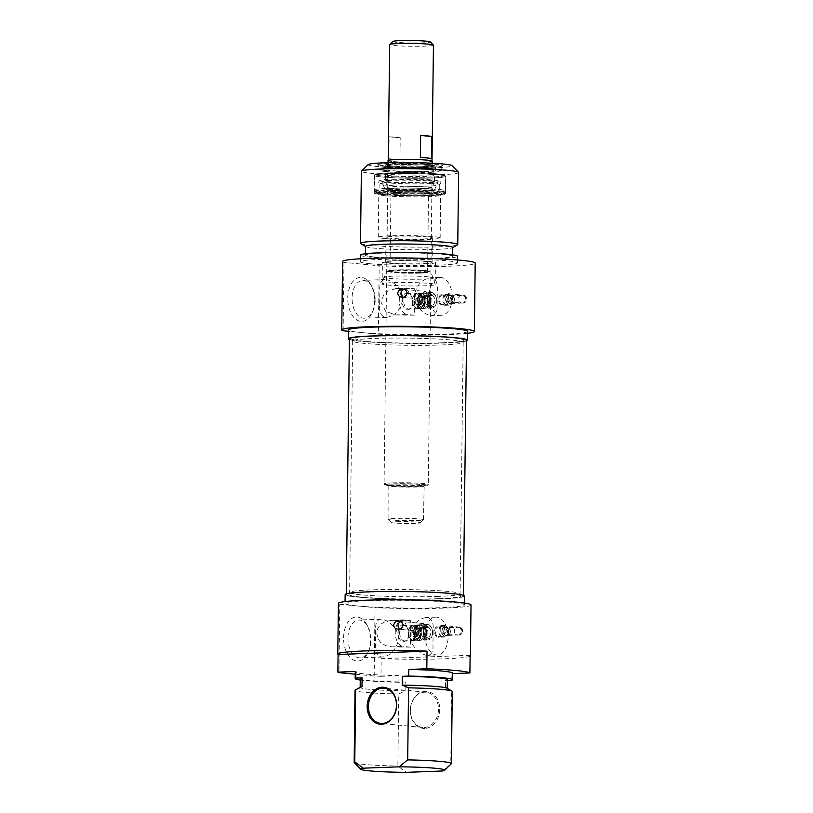 <?xml version="1.0" encoding="UTF-8"?>
<svg xmlns="http://www.w3.org/2000/svg" width="813" height="813" viewBox="0 0 813 813"><rect width="100%" height="100%" fill="white"/><g stroke="black" fill="none" stroke-linecap="round" stroke-linejoin="round"><path stroke-width="0.61" stroke-dasharray="4.07 3.05" d="M441.601 344.966A55.264 3.587 -179.3 0 0 463.176 342.446A55.264 3.587 -179.3 0 0 463.186 342.385A55.264 3.587 -179.3 0 0 407.974 338.117A55.264 3.587 -179.3 0 0 352.669 341.033A55.264 3.587 -179.3 0 0 352.679 341.094A55.264 3.587 -179.3 0 0 383.919 344.651A55.264 3.587 -179.3 0 0 441.601 344.966M441.987 342.801A55.853 3.628 0.7 0 1 383.695 342.476A55.853 3.628 0.7 0 1 352.11 338.889A55.853 3.628 0.7 0 1 408.004 335.871A55.853 3.628 0.7 0 1 463.796 340.251A55.853 3.628 0.7 0 1 441.987 342.801M438.532 596.396A55.264 3.587 0.7 0 1 380.423 596.071A55.264 3.587 0.7 0 1 349.6 592.464A55.264 3.587 0.7 0 1 349.61 592.403A55.264 3.587 0.7 0 1 404.904 589.547A55.264 3.587 0.7 0 1 460.107 593.754A55.264 3.587 0.7 0 1 460.107 593.815A55.264 3.587 0.7 0 1 438.532 596.396M349.387 338.787A58.577 3.811 -179.3 0 0 382.049 342.608A58.577 3.811 -179.3 0 0 443.654 342.964A58.577 3.811 -179.3 0 0 466.53 340.22M438.868 598.642A55.853 3.628 -179.3 0 0 460.666 595.97A55.853 3.628 -179.3 0 0 404.874 591.722A55.853 3.628 -179.3 0 0 348.99 594.598A55.853 3.628 -179.3 0 0 379.691 598.287A55.853 3.628 -179.3 0 0 438.868 598.642M440.524 598.805A58.577 3.811 0.7 0 1 378.929 598.449A58.577 3.811 0.7 0 1 346.257 594.628A58.577 3.811 0.7 0 1 404.874 591.539A58.577 3.811 0.7 0 1 463.4 596.061A58.577 3.811 0.7 0 1 440.524 598.805M392.72 482.881A22.103 1.433 -179.3 0 0 384.082 483.918A22.103 1.433 -179.3 0 0 384.132 484.009A22.103 1.433 -179.3 0 0 406.175 485.625A22.103 1.433 -179.3 0 0 428.238 484.548A22.103 1.433 -179.3 0 0 428.288 484.457A22.103 1.433 -179.3 0 0 415.961 483.024A22.103 1.433 -179.3 0 0 392.72 482.881M393.248 483.816A21.219 1.382 0.7 0 1 416.175 483.979A21.219 1.382 0.7 0 1 427.353 485.422A21.219 1.382 0.7 0 1 406.165 486.448A21.219 1.382 0.7 0 1 385.006 484.904A21.219 1.382 0.7 0 1 393.248 483.816M388.035 160.588A22.103 1.433 -179.3 0 0 410.118 162.295A22.103 1.433 -179.3 0 0 432.242 161.126M394.976 518.44A17.683 1.148 -179.3 0 0 388.075 519.263A17.683 1.148 -179.3 0 0 388.116 519.334A17.683 1.148 -179.3 0 0 405.738 520.625A17.683 1.148 -179.3 0 0 423.4 519.771A17.683 1.148 -179.3 0 0 423.441 519.69A17.683 1.148 -179.3 0 0 413.573 518.542A17.683 1.148 -179.3 0 0 394.976 518.44M396.825 521.702A14.593 0.945 0.7 0 1 412.598 521.814A14.593 0.945 0.7 0 1 420.27 522.81A14.593 0.945 0.7 0 1 405.707 523.511A14.593 0.945 0.7 0 1 391.165 522.454A14.593 0.945 0.7 0 1 396.825 521.702M392.852 41.453A18.79 1.22 -179.3 0 0 411.581 42.977A18.79 1.22 -179.3 0 0 430.341 41.91M433.441 45.111A21.88 1.423 0.7 0 1 411.541 46.27A21.88 1.423 0.7 0 1 389.671 44.583M396.805 159.572A21.88 1.423 -179.3 0 0 388.258 160.588A21.88 1.423 -179.3 0 0 410.118 162.275A21.88 1.423 -179.3 0 0 432.018 161.126A21.88 1.423 -179.3 0 0 419.813 159.704A21.88 1.423 -179.3 0 0 396.805 159.572M400.22 137.732A21.88 1.423 0.7 0 1 389.112 136.655L388.838 158.708A21.88 1.423 -179.3 0 0 399.945 159.785L400.22 137.732L389.112 136.655M431.49 158.596L420.382 157.519M388.838 158.708L399.945 159.785M429.66 283.432A26.524 1.728 0.7 0 1 435.148 284.55A26.524 1.728 0.7 0 1 408.604 285.952A26.524 1.728 0.7 0 1 382.11 283.91A26.524 1.728 0.7 0 1 400.108 282.497A26.524 1.728 0.7 0 1 429.66 283.432M420.778 272.294A19.675 1.28 0.7 0 1 400.667 272.203A19.675 1.28 0.7 0 1 389.163 270.973A19.675 1.28 0.7 0 1 408.807 269.855A19.675 1.28 0.7 0 1 428.421 271.461A19.675 1.28 0.7 0 1 420.778 272.294M420.23 273.127A18.79 1.22 -179.3 0 0 427.526 272.325A18.79 1.22 -179.3 0 0 427.567 272.243A18.79 1.22 -179.3 0 0 408.797 270.79A18.79 1.22 -179.3 0 0 389.996 271.786A18.79 1.22 -179.3 0 0 390.037 271.867A18.79 1.22 -179.3 0 0 401.022 273.036A18.79 1.22 -179.3 0 0 420.23 273.127M425.057 263.879A26.524 1.728 -179.3 0 0 435.422 262.64A26.524 1.728 -179.3 0 0 429.925 261.512A26.524 1.728 -179.3 0 0 400.372 260.577A26.524 1.728 -179.3 0 0 382.374 261.989A26.524 1.728 -179.3 0 0 397.171 263.717A26.524 1.728 -179.3 0 0 425.057 263.879M390.494 263.006A23.211 1.504 0.7 0 1 385.687 262.03A23.211 1.504 0.7 0 1 408.919 260.8A23.211 1.504 0.7 0 1 432.11 262.599A23.211 1.504 0.7 0 1 416.358 263.829A23.211 1.504 0.7 0 1 390.494 263.006M390.799 238.3A23.211 1.504 0.7 0 1 385.992 237.325A23.211 1.504 0.7 0 1 409.224 236.105A23.211 1.504 0.7 0 1 432.404 237.894A23.211 1.504 0.7 0 1 416.663 239.134A23.211 1.504 0.7 0 1 390.799 238.3M384.671 238.534A30.945 2.012 0.7 0 1 378.258 237.233A30.945 2.012 0.7 0 1 409.224 235.597A30.945 2.012 0.7 0 1 440.148 237.985A30.945 2.012 0.7 0 1 419.142 239.632A30.945 2.012 0.7 0 1 384.671 238.534M385.189 195.75A30.945 2.012 -179.3 0 0 418.705 196.858A30.945 2.012 -179.3 0 0 440.595 195.333A30.945 2.012 -179.3 0 0 440.666 195.201A30.945 2.012 -179.3 0 0 409.752 192.813A30.945 2.012 -179.3 0 0 378.777 194.439A30.945 2.012 -179.3 0 0 378.848 194.571A30.945 2.012 -179.3 0 0 385.189 195.75M384.153 194.47A32.276 2.093 0.7 0 1 377.537 193.24A32.276 2.093 0.7 0 1 409.762 191.401A32.276 2.093 0.7 0 1 441.937 194.033A32.276 2.093 0.7 0 1 419.112 195.618A32.276 2.093 0.7 0 1 384.153 194.47M377.893 175.445A34.705 2.256 -179.3 0 0 437.475 176.685A34.705 2.256 -179.3 0 0 414.528 172.793A34.705 2.256 -179.3 0 0 377.893 175.445M442.668 189.927A35.589 2.317 -179.3 0 0 402.862 188.057A35.589 2.317 -179.3 0 0 374.193 189.978A35.589 2.317 -179.3 0 0 374.193 190.018A35.589 2.317 -179.3 0 0 376.886 190.892A35.589 2.317 -179.3 0 0 416.388 192.762A35.589 2.317 -179.3 0 0 445.351 190.882A35.589 2.317 -179.3 0 0 445.361 190.842A35.589 2.317 -179.3 0 0 442.668 189.927M442.323 191.258A35.233 2.287 -179.3 0 0 402.618 189.409A35.233 2.287 -179.3 0 0 374.539 191.34A35.233 2.287 -179.3 0 0 409.732 194.022A35.233 2.287 -179.3 0 0 444.985 192.203A35.233 2.287 -179.3 0 0 442.323 191.258M382.1 192.142A29.929 1.941 -179.3 0 0 415.575 193.718A29.929 1.941 -179.3 0 0 439.691 192.102A29.929 1.941 -179.3 0 0 409.782 189.785A29.929 1.941 -179.3 0 0 379.834 191.37A29.929 1.941 -179.3 0 0 382.1 192.142M382.212 184.764A29.908 1.941 -179.3 0 0 412.658 186.329A29.908 1.941 -179.3 0 0 439.142 185.11A29.908 1.941 -179.3 0 0 439.752 184.724A29.908 1.941 -179.3 0 0 409.874 182.417A29.908 1.941 -179.3 0 0 379.945 183.992A29.908 1.941 -179.3 0 0 380.555 184.388A29.908 1.941 -179.3 0 0 382.212 184.764M432.668 189.195A24.756 1.606 -179.3 0 0 404.671 187.894A24.756 1.606 -179.3 0 0 385.037 189.266A24.756 1.606 -179.3 0 0 409.772 191.136A24.756 1.606 -179.3 0 0 434.538 189.876A24.756 1.606 -179.3 0 0 432.668 189.195M387.212 181.543A24.532 1.596 -179.3 0 0 414.376 182.834A24.532 1.596 -179.3 0 0 434.416 181.553A24.532 1.596 -179.3 0 0 434.427 181.512A24.532 1.596 -179.3 0 0 409.904 179.612A24.532 1.596 -179.3 0 0 385.352 180.913A24.532 1.596 -179.3 0 0 385.362 180.953A24.532 1.596 -179.3 0 0 387.212 181.543M387.293 175.303A24.532 1.596 -179.3 0 0 414.732 176.594A24.532 1.596 -179.3 0 0 434.498 175.273A24.532 1.596 -179.3 0 0 434.498 175.242A24.532 1.596 -179.3 0 0 409.986 173.382A24.532 1.596 -179.3 0 0 385.433 174.643A24.532 1.596 -179.3 0 0 385.433 174.673A24.532 1.596 -179.3 0 0 387.293 175.303M388.624 166.452A23.211 1.504 -179.3 0 0 414.579 167.671A23.211 1.504 -179.3 0 0 433.278 166.421A23.211 1.504 -179.3 0 0 410.087 164.622A23.211 1.504 -179.3 0 0 386.866 165.852A23.211 1.504 -179.3 0 0 388.624 166.452M388.634 165.588A23.211 1.504 -179.3 0 0 414.589 166.807A23.211 1.504 -179.3 0 0 433.288 165.547A23.211 1.504 -179.3 0 0 410.098 163.759A23.211 1.504 -179.3 0 0 386.876 164.988A23.211 1.504 -179.3 0 0 388.634 165.588M387.405 165.598A24.532 1.596 -179.3 0 0 415.148 166.889A24.532 1.596 -179.3 0 0 434.609 165.527A24.532 1.596 -179.3 0 0 410.108 163.677A24.532 1.596 -179.3 0 0 385.555 164.927A24.532 1.596 -179.3 0 0 387.405 165.598M385.779 170.039A26.24 1.707 -179.3 0 0 415.453 171.411A26.24 1.707 -179.3 0 0 436.256 169.958A26.24 1.707 -179.3 0 0 410.047 167.976A26.24 1.707 -179.3 0 0 383.797 169.317A26.24 1.707 -179.3 0 0 385.779 170.039M385.311 171.492A31.168 2.022 -179.3 0 0 420.036 172.6A31.168 2.022 -179.3 0 0 441.185 170.943A31.168 2.022 -179.3 0 0 410.047 168.535A31.168 2.022 -179.3 0 0 378.858 170.181A31.168 2.022 -179.3 0 0 381.216 170.984A31.168 2.022 -179.3 0 0 385.311 171.492M385.362 167.529A31.168 2.022 -179.3 0 0 419.122 168.637A31.168 2.022 -179.3 0 0 441.164 167.102A31.168 2.022 -179.3 0 0 441.235 166.97A31.168 2.022 -179.3 0 0 410.098 164.561A31.168 2.022 -179.3 0 0 378.909 166.208A31.168 2.022 -179.3 0 0 378.97 166.34A31.168 2.022 -179.3 0 0 385.362 167.529M384.325 166.238A32.49 2.114 0.7 0 1 377.659 165.009A32.49 2.114 0.7 0 1 410.108 163.159A32.49 2.114 0.7 0 1 442.506 165.801A32.49 2.114 0.7 0 1 419.518 167.407A32.49 2.114 0.7 0 1 384.325 166.238M368.177 164.582A42.002 2.734 -179.3 0 0 376.785 166.523A42.002 2.734 -179.3 0 0 424.874 168.006A42.002 2.734 -179.3 0 0 451.987 165.598M421.205 192.844A18.79 1.22 -179.3 0 0 428.542 191.959A18.79 1.22 -179.3 0 0 409.772 190.516A18.79 1.22 -179.3 0 0 390.972 191.502A18.79 1.22 -179.3 0 0 401.449 192.732A18.79 1.22 -179.3 0 0 421.205 192.844M458.623 172.478A48.628 3.161 0.7 0 1 425.636 175.069A48.628 3.161 0.7 0 1 371.45 173.342A48.628 3.161 0.7 0 1 361.379 171.289M360.799 243.707A48.628 3.161 -179.3 0 0 370.576 245.404A48.628 3.161 -179.3 0 0 422.13 247.152A48.628 3.161 -179.3 0 0 457.434 244.896M365.545 246.339A43.546 2.835 -179.3 0 0 365.82 246.664A43.546 2.835 -179.3 0 0 374.569 248.178A43.546 2.835 -179.3 0 0 420.728 249.743A43.546 2.835 -179.3 0 0 452.343 247.721A43.546 2.835 -179.3 0 0 452.628 247.406M374.458 256.999A43.546 2.835 -179.3 0 0 422.973 258.544A43.546 2.835 -179.3 0 0 452.516 256.227A43.546 2.835 -179.3 0 0 409.01 252.863A43.546 2.835 -179.3 0 0 365.433 255.16A43.546 2.835 -179.3 0 0 374.458 256.999M360.352 255.099A48.628 3.161 -179.3 0 0 370.423 257.152A48.628 3.161 -179.3 0 0 424.61 258.88A48.628 3.161 -179.3 0 0 457.607 256.288M370.342 263.768A48.628 3.161 -179.3 0 0 424.528 265.495A48.628 3.161 -179.3 0 0 457.526 262.904A48.628 3.161 -179.3 0 0 408.939 259.154A48.628 3.161 -179.3 0 0 360.271 261.715A48.628 3.161 -179.3 0 0 370.342 263.768M342.588 261.501A66.31 4.309 -179.3 0 0 343.97 262.396L379.193 265.8A66.31 4.309 -179.3 0 0 475.209 263.117M467.719 333.289A66.31 4.309 0.7 0 1 378.36 334.173L379.193 265.8M378.36 334.173L348.371 331.277M343.97 262.396L343.137 330.769M374.58 300.688A22.032 13.415 -92.2 0 1 371.968 313.117A22.032 13.415 -92.2 0 1 352.568 315.759A22.032 13.415 -92.2 0 1 351.358 283.717A22.032 13.415 -92.2 0 1 370.901 284.885A22.032 13.415 -92.2 0 1 374.58 300.688M375.149 300.414A18.933 11.524 87.8 0 0 371.988 286.826A18.933 11.524 87.8 0 0 362.893 280.373A18.933 11.524 87.8 0 0 352.09 299.733A18.933 11.524 87.8 0 0 364.326 318.218A18.933 11.524 87.8 0 0 372.903 311.094A18.933 11.524 87.8 0 0 375.149 300.414M379.793 297.131L379.823 290.109C379.417 283.635 381.145 280.109 385.006 279.54C390.911 279.306 402.852 288.463 402.872 299.367C400.413 310.149 394.935 316.155 386.439 317.375C381.216 316.918 378.949 312.588 379.651 304.387L379.793 297.131M467.739 331.409A59.684 3.882 0.7 0 1 427.242 334.59A59.684 3.882 0.7 0 1 360.748 332.476A59.684 3.882 0.7 0 1 348.391 329.956M349.377 339.529A59.684 3.882 -179.3 0 0 360.637 341.297A59.684 3.882 -179.3 0 0 421.612 343.452A59.684 3.882 -179.3 0 0 466.52 340.962M396.063 314.926A66.31 4.309 -179.3 0 0 414.447 315.2L414.772 288.737A66.31 4.309 0.7 0 1 396.388 288.452L384.925 292.111L380.84 301.897L385.758 311.491L396.063 314.926L407.211 314.499A13.262 8.069 -92.2 0 1 399.285 301.023A13.262 8.069 -92.2 0 1 406.866 288.015A13.262 8.069 -92.2 0 1 407.526 288.036L414.772 288.737M421.815 295.546C421.988 297.761 423.004 299.042 424.843 299.408L425.179 299.418C428.888 296.867 429.03 294.225 425.606 291.491C423.461 291.582 422.191 292.934 421.815 295.546M414.447 315.2L407.211 314.499M412.547 301.765A8.506 5.173 -92.2 0 1 409.945 308.798A8.506 5.173 -92.2 0 1 402.201 301.46A8.506 5.173 -92.2 0 1 409.376 293.564A8.506 5.173 -92.2 0 1 412.547 301.765M413.136 301.684A7.734 4.705 87.8 0 0 410.24 294.215A7.734 4.705 87.8 0 0 408.126 293.493A7.734 4.705 87.8 0 0 403.715 301.41A7.734 4.705 87.8 0 0 408.715 308.96A7.734 4.705 87.8 0 0 410.768 308.076A7.734 4.705 87.8 0 0 413.136 301.684M428.207 301.115A7.734 4.705 87.8 0 0 423.197 292.924A7.734 4.705 87.8 0 0 418.776 300.536A7.734 4.705 87.8 0 0 423.41 308.381A7.734 4.705 87.8 0 0 423.786 308.391A7.734 4.705 87.8 0 0 428.207 301.115A7.734 4.705 87.8 0 0 423.197 292.924A7.734 4.705 87.8 0 0 418.776 300.536A7.734 4.705 87.8 0 0 423.41 308.381A7.734 4.705 87.8 0 0 423.786 308.391A7.734 4.705 87.8 0 0 428.207 301.115M421.327 306.806A6.077 3.699 87.8 0 0 424.63 297.995A6.077 3.699 87.8 0 0 418.207 297.416A6.077 3.699 87.8 0 0 421.327 306.806A6.077 3.699 87.8 0 0 424.63 297.995A6.077 3.699 87.8 0 0 418.207 297.416A6.077 3.699 87.8 0 0 421.327 306.806M421.48 293.239A7.52 4.573 -92.2 0 1 425.971 300.871A7.52 4.573 -92.2 0 1 421.673 308.249A7.52 4.573 -92.2 0 1 416.815 300.912A7.52 4.573 -92.2 0 1 421.104 293.229A7.52 4.573 -92.2 0 1 421.48 293.239M416.144 308.147L418.604 308.046A7.52 4.573 87.8 0 0 419.915 308.31A7.52 4.573 87.8 0 0 420.484 308.229L418.034 308.33L416.998 307.009L417.15 295.048L418.217 293.645L420.667 293.554A7.52 4.573 87.8 0 0 419.732 293.3A7.52 4.573 87.8 0 0 419.356 293.29A7.52 4.573 87.8 0 0 418.786 293.371L416.327 293.463L415.26 294.865L415.118 306.826L416.144 308.147A7.52 4.573 -92.2 0 1 413.858 305.84A7.52 4.573 -92.2 0 1 413.492 296.217A7.52 4.573 -92.2 0 1 416.327 293.463M418.217 293.645A7.52 4.573 -92.2 0 1 421.764 301.338A7.52 4.573 -92.2 0 1 418.034 308.33M420.667 293.554L420.484 308.229M418.786 293.371L418.604 308.046M415.26 294.865A6.189 3.77 87.8 0 0 413.095 297.08A6.189 3.77 87.8 0 0 413.39 305.007A6.189 3.77 87.8 0 0 415.118 306.826M416.998 307.009A6.189 3.77 87.8 0 0 419.904 301.298A6.189 3.77 87.8 0 0 417.15 295.048M452.252 297.497A18.933 11.524 -92.2 0 1 441.429 315.302A18.933 11.524 -92.2 0 1 429.193 296.816A18.933 11.524 -92.2 0 1 439.996 277.457A18.933 11.524 -92.2 0 1 452.252 297.497M444.884 297.771C445.057 295.139 446.154 293.778 448.176 293.676C450.006 294.032 451.022 295.322 451.195 297.538C450.9 299.946 449.741 301.298 447.739 301.603L447.018 301.521L444.884 297.771M437.14 298.066L437.282 290.81C437.973 282.578 435.707 278.249 430.494 277.822C421.988 279.072 416.51 285.078 414.061 295.841C414.051 306.653 426.032 315.932 431.927 315.657C435.778 315.129 437.506 311.603 437.109 305.088L437.14 298.066M462.658 303.036A3.984 3.15 -84.5 0 0 463.064 303.107A3.984 3.15 -84.5 0 0 466.571 299.448A3.984 3.15 -84.5 0 0 463.827 295.19A3.984 3.15 -84.5 0 0 462.749 295.312C457.008 294.357 456.896 303.635 462.658 303.036L463.44 303.005A3.872 2.358 -92.2 0 0 463.593 303.015L450.534 303.503A3.872 2.358 -92.2 0 1 448.034 299.408A3.872 2.358 -92.2 0 1 450.25 295.78A3.872 2.358 -92.2 0 1 450.443 295.78A3.872 2.358 -92.2 0 1 450.565 295.8A3.872 2.358 -92.2 0 1 452.75 299.55A3.872 2.358 -92.2 0 1 450.859 303.462A3.872 2.358 -92.2 0 1 450.534 303.503M450.25 295.78L463.532 295.292A3.872 2.358 -92.2 0 1 465.798 299.245A3.872 2.358 -92.2 0 1 463.593 303.015M463.532 295.292C466.001 297.924 465.971 300.495 463.44 303.005M436.611 300.8A7.734 4.705 -92.2 0 1 432.191 308.066A7.734 4.705 -92.2 0 1 427.191 300.515A7.734 4.705 -92.2 0 1 431.612 292.609A7.734 4.705 -92.2 0 1 436.611 300.8M425.687 293.076A7.52 4.573 -92.2 0 1 430.168 300.708A7.52 4.573 -92.2 0 1 425.88 308.086A7.52 4.573 -92.2 0 1 421.022 300.749A7.52 4.573 -92.2 0 1 425.311 293.066A7.52 4.573 -92.2 0 1 425.687 293.076M427.435 293.015A7.52 4.573 -92.2 0 1 431.927 300.647A7.52 4.573 -92.2 0 1 427.628 308.025A7.52 4.573 -92.2 0 1 422.77 300.688A7.52 4.573 -92.2 0 1 427.059 293.005A7.52 4.573 -92.2 0 1 427.435 293.015M431.957 295.485A4.868 2.957 -92.2 0 1 434.864 300.424A4.868 2.957 -92.2 0 1 432.089 305.2A4.868 2.957 -92.2 0 1 429.752 303.544A4.868 2.957 -92.2 0 1 429.518 297.304A4.868 2.957 -92.2 0 1 431.713 295.485A4.868 2.957 -92.2 0 1 431.957 295.485M433.085 294.052A6.25 3.811 87.8 0 0 429.935 296.399A6.25 3.811 87.8 0 0 430.24 304.418A6.25 3.811 87.8 0 0 436.073 304.194A6.25 3.811 87.8 0 0 435.768 296.176A6.25 3.811 87.8 0 0 433.085 294.052M427.242 299.885A7.642 4.654 -92.2 0 1 431.998 292.71A7.642 4.654 -92.2 0 1 435.28 295.302A7.642 4.654 -92.2 0 1 435.656 305.109A7.642 4.654 -92.2 0 1 430.402 307.477A7.642 4.654 -92.2 0 1 427.242 299.885M446.103 304.672A4.868 2.957 -92.2 0 1 442.963 299.926A4.868 2.957 -92.2 0 1 445.737 294.946A4.868 2.957 -92.2 0 1 445.981 294.956A4.868 2.957 -92.2 0 1 446.134 294.977A4.868 2.957 -92.2 0 1 448.878 299.702A4.868 2.957 -92.2 0 1 446.5 304.611A4.868 2.957 -92.2 0 1 446.103 304.672L443.176 305.088L440.626 304.845L441.469 304.479L443.248 304.651L442.943 305.363L449.63 305.109A5.437 3.313 -92.2 0 1 446.124 299.804A5.437 3.313 -92.2 0 1 449.223 294.245A5.437 3.313 -92.2 0 1 452.739 299.997A5.437 3.313 -92.2 0 1 449.63 305.109M441.469 304.479A4.868 2.957 -92.2 0 1 439.477 299.113A4.868 2.957 -92.2 0 1 442.231 295.078A4.868 2.957 -92.2 0 1 442.475 295.089A4.868 2.957 -92.2 0 1 444.569 296.735A4.868 2.957 -92.2 0 1 444.802 302.975A4.868 2.957 -92.2 0 1 443.248 304.651M440.626 304.845A5.437 3.313 -92.2 0 1 438.705 298.798A5.437 3.313 -92.2 0 1 441.754 294.53A5.437 3.313 -92.2 0 1 444.365 296.379A5.437 3.313 -92.2 0 1 445.27 300.282A5.437 3.313 -92.2 0 1 444.63 303.351A5.437 3.313 -92.2 0 1 443.176 305.088M452.536 299.885A3.923 2.388 87.8 0 0 450.321 295.749A3.923 2.388 87.8 0 0 450.189 295.739A3.923 2.388 87.8 0 0 447.76 299.418A3.923 2.388 87.8 0 0 450.097 303.564A3.923 2.388 87.8 0 0 450.615 303.523A3.923 2.388 87.8 0 0 452.536 299.885M375.647 636.782L375.494 644.038C374.803 652.239 377.059 656.569 382.283 657.036C390.779 655.806 396.256 649.8 398.716 639.018C398.695 628.114 386.764 618.957 380.86 619.191C376.998 619.76 375.271 623.286 375.677 629.77L375.647 636.782M347.923 637.829A18.933 11.524 87.8 0 0 360.169 657.869A18.933 11.524 87.8 0 0 368.756 650.746A18.933 11.524 87.8 0 0 367.832 626.488A18.933 11.524 87.8 0 0 358.746 620.024A18.933 11.524 87.8 0 0 347.923 637.829M343.584 637.748A22.032 13.415 -92.2 0 1 352.161 618.215A22.032 13.415 -92.2 0 1 366.754 624.536A22.032 13.415 -92.2 0 1 367.822 652.768A22.032 13.415 -92.2 0 1 352.69 659.607A22.032 13.415 -92.2 0 1 343.584 637.748M470.117 656.111A66.31 4.309 0.7 0 1 381.185 658.662L380.972 676.304A66.31 4.309 0.7 0 1 374.183 676.04L355.23 674.201M338.411 603.358A66.31 4.309 -179.3 0 0 339.793 604.252L338.96 672.625M339.793 604.252L375.017 607.667A66.31 4.309 -179.3 0 0 471.032 604.984M374.183 676.04L375.017 607.667M392.008 646.853A66.31 4.309 -179.3 0 0 410.392 647.138L410.717 620.665A66.31 4.309 0.7 0 1 392.333 620.39L386.002 621.203L380.636 624.262L377.821 628.236L376.775 633.114L377.699 638.083L380.423 642.27L385.708 645.685L392.008 646.853L403.146 646.437A13.262 8.069 -92.2 0 1 395.23 632.961A13.262 8.069 -92.2 0 1 402.811 619.943A13.262 8.069 -92.2 0 1 403.472 619.963L410.717 620.665M470.127 655.298L381.185 658.662M423.431 623.632C421.215 623.988 419.66 625.309 418.766 627.575C418.329 629.669 418.99 630.918 420.758 631.335C425.362 628.957 426.368 626.386 423.756 623.632L423.431 623.632M410.392 647.138L403.146 646.437M398.136 632.697A8.506 5.173 -92.2 0 1 405.321 625.502A8.506 5.173 -92.2 0 1 408.482 633.002A8.506 5.173 -92.2 0 1 405.89 640.735A8.506 5.173 -92.2 0 1 400.667 640.339A8.506 5.173 -92.2 0 1 398.136 632.697M399.65 632.707A7.734 4.705 87.8 0 0 404.661 640.888A7.734 4.705 87.8 0 0 406.713 640.014A7.734 4.705 87.8 0 0 409.071 632.981A7.734 4.705 87.8 0 0 406.185 626.152A7.734 4.705 87.8 0 0 404.071 625.431A7.734 4.705 87.8 0 0 399.65 632.707M414.721 632.138A7.734 4.705 87.8 0 0 419.711 640.319A7.734 4.705 87.8 0 0 419.732 640.319A7.734 4.705 87.8 0 0 424.142 632.412A7.734 4.705 87.8 0 0 419.142 624.862A7.734 4.705 87.8 0 0 414.721 632.138A7.734 4.705 87.8 0 0 419.711 640.319A7.734 4.705 87.8 0 0 419.732 640.319A7.734 4.705 87.8 0 0 424.142 632.412A7.734 4.705 87.8 0 0 419.142 624.862A7.734 4.705 87.8 0 0 414.721 632.138M417.547 638.744A6.077 3.699 87.8 0 0 420.423 629.526A6.077 3.699 87.8 0 0 414.02 629.74A6.077 3.699 87.8 0 0 417.547 638.744A6.077 3.699 87.8 0 0 420.423 629.526A6.077 3.699 87.8 0 0 414.02 629.74A6.077 3.699 87.8 0 0 417.547 638.744M417.425 625.177A7.52 4.573 -92.2 0 1 421.906 632.809A7.52 4.573 -92.2 0 1 417.618 640.177A7.52 4.573 -92.2 0 1 412.76 632.839A7.52 4.573 -92.2 0 1 417.049 625.156A7.52 4.573 -92.2 0 1 417.425 625.177M412.089 640.075L414.549 639.983A7.52 4.573 87.8 0 0 415.86 640.248A7.52 4.573 87.8 0 0 416.429 640.166L413.98 640.258L412.943 638.937L413.095 626.986L414.163 625.583L416.612 625.492A7.52 4.573 87.8 0 0 415.667 625.238A7.52 4.573 87.8 0 0 415.291 625.227A7.52 4.573 87.8 0 0 414.721 625.309L412.272 625.4L411.205 626.803L411.063 638.754L412.089 640.075A7.52 4.573 -92.2 0 1 409.803 637.778A7.52 4.573 -92.2 0 1 409.437 628.144A7.52 4.573 -92.2 0 1 412.272 625.4M414.163 625.583A7.52 4.573 -92.2 0 1 417.709 633.276A7.52 4.573 -92.2 0 1 413.98 640.258M416.612 625.492L416.429 640.166M414.721 625.309L414.549 639.983M411.205 626.803A6.189 3.77 87.8 0 0 409.041 629.008A6.189 3.77 87.8 0 0 409.335 636.945A6.189 3.77 87.8 0 0 411.063 638.754M412.943 638.937A6.189 3.77 87.8 0 0 415.85 633.236A6.189 3.77 87.8 0 0 413.095 626.986M451.815 680.247L451.896 673.631L452.506 673.601M442.211 770.988L450.788 764.057L451.672 691.995L445.392 689.302L445.494 680.481L447.333 680.41M380.972 676.304L398.98 675.623L398.898 682.249L405.22 682.005L405.108 690.826L398.756 693.997L397.872 766.059L406.297 772.35M424.782 728.438A18.567 14.685 95.5 0 1 412.374 701.131A18.567 14.685 95.5 0 1 437.872 700.166A18.567 14.685 95.5 0 1 424.782 728.438M424.681 692.219A17.683 13.984 -84.5 0 0 410.484 709.454A17.683 13.984 -84.5 0 0 422.76 727.462A17.683 13.984 -84.5 0 0 424.254 727.513A17.683 13.984 -84.5 0 0 438.451 710.277A17.683 13.984 -84.5 0 0 426.175 692.259A17.683 13.984 -84.5 0 0 424.681 692.219M354.255 762.584A48.628 3.161 -179.3 0 0 397.872 766.059M398.756 693.997A48.628 3.161 0.7 0 1 355.037 690.318M405.108 690.826A43.546 2.835 0.7 0 1 360.159 687.452A43.546 2.835 0.7 0 1 360.433 687.137M405.22 682.005A43.546 2.835 0.7 0 1 360.261 678.631M398.898 682.249A48.628 3.161 0.7 0 1 360.25 680.034M398.98 675.623A48.628 3.161 0.7 0 1 355.261 671.945M425.026 634.923A18.933 11.524 -92.2 0 1 435.849 617.118A18.933 11.524 -92.2 0 1 448.075 635.603A18.933 11.524 -92.2 0 1 437.272 654.953A18.933 11.524 -92.2 0 1 425.026 634.923M409.915 635.492C412.364 624.73 417.841 618.723 426.347 617.474C431.561 617.9 433.817 622.23 433.136 630.471L432.963 644.739C433.349 651.254 431.622 654.78 427.78 655.308C421.876 655.583 409.904 646.305 409.915 635.492M440.88 625.522L441.906 625.39C446.469 625.573 447.953 633.906 443.37 633.53C439.528 631.142 438.695 628.469 440.88 625.522M458.603 634.963L459.386 634.943A3.872 2.358 87.8 0 0 459.538 634.943A3.872 2.358 87.8 0 0 461.743 631.183A3.872 2.358 87.8 0 0 459.477 627.23L458.695 627.25A3.984 3.15 95.5 0 1 459.772 627.118A3.984 3.15 95.5 0 1 462.516 631.386A3.984 3.15 95.5 0 1 459.01 635.044A3.984 3.15 95.5 0 1 458.603 634.963C452.841 635.573 452.953 626.295 458.695 627.25L446.195 627.707A3.872 2.358 -92.2 0 1 446.388 627.717A3.872 2.358 -92.2 0 1 446.51 627.727A3.872 2.358 -92.2 0 1 448.695 631.803A3.872 2.358 -92.2 0 1 446.804 635.39A3.872 2.358 -92.2 0 1 446.479 635.441A3.872 2.358 -92.2 0 1 443.979 631.66A3.872 2.358 -92.2 0 1 446.195 627.707M459.477 627.23C461.947 629.851 461.916 632.423 459.386 634.943M450.788 764.057A48.628 3.161 -179.3 0 0 451.296 763.773M452.282 691.507A48.628 3.161 0.7 0 1 451.672 691.995M357.405 605.959A59.684 3.882 -179.3 0 0 423.908 608.073A59.684 3.882 -179.3 0 0 464.396 604.902A59.684 3.882 -179.3 0 0 404.772 600.289A59.684 3.882 -179.3 0 0 345.047 603.439A59.684 3.882 -179.3 0 0 357.405 605.959M464.508 596.081A59.684 3.882 0.7 0 1 424.01 599.252A59.684 3.882 0.7 0 1 357.517 597.138A59.684 3.882 0.7 0 1 345.149 594.618M446.967 688.194A43.546 2.835 0.7 0 1 447.241 688.509A43.546 2.835 0.7 0 1 445.392 689.302M447.343 679.688A43.546 2.835 0.7 0 1 445.494 680.481M452.516 673.134A48.628 3.161 0.7 0 1 451.896 673.631M423.136 631.813A7.734 4.705 -92.2 0 1 427.557 624.547A7.734 4.705 -92.2 0 1 432.557 632.097A7.734 4.705 -92.2 0 1 428.136 640.004A7.734 4.705 -92.2 0 1 423.136 631.813M421.632 625.014A7.52 4.573 -92.2 0 1 426.114 632.646A7.52 4.573 -92.2 0 1 421.825 640.024A7.52 4.573 -92.2 0 1 416.967 632.687A7.52 4.573 -92.2 0 1 421.256 625.004A7.52 4.573 -92.2 0 1 421.632 625.014M423.38 624.943A7.52 4.573 -92.2 0 1 427.872 632.585A7.52 4.573 -92.2 0 1 423.573 639.953A7.52 4.573 -92.2 0 1 418.715 632.616A7.52 4.573 -92.2 0 1 423.004 624.933A7.52 4.573 -92.2 0 1 423.38 624.943M427.902 627.423A4.868 2.957 -92.2 0 1 430.809 632.362A4.868 2.957 -92.2 0 1 428.034 637.128A4.868 2.957 -92.2 0 1 425.697 635.471A4.868 2.957 -92.2 0 1 425.463 629.242A4.868 2.957 -92.2 0 1 427.658 627.412A4.868 2.957 -92.2 0 1 427.902 627.423M429.03 625.99A6.25 3.811 87.8 0 0 425.88 628.337A6.25 3.811 87.8 0 0 426.185 636.345A6.25 3.811 87.8 0 0 432.018 636.132A6.25 3.811 87.8 0 0 431.713 628.114A6.25 3.811 87.8 0 0 429.03 625.99M432.506 632.727A7.642 4.654 -92.2 0 1 431.601 637.036A7.642 4.654 -92.2 0 1 423.664 635.38A7.642 4.654 -92.2 0 1 427.943 624.648A7.642 4.654 -92.2 0 1 431.225 627.24A7.642 4.654 -92.2 0 1 432.506 632.727M443.695 631.355A3.923 2.388 87.8 0 0 446.042 635.502A3.923 2.388 87.8 0 0 446.561 635.451A3.923 2.388 87.8 0 0 448.481 631.498A3.923 2.388 87.8 0 0 446.266 627.687A3.923 2.388 87.8 0 0 446.134 627.666A3.923 2.388 87.8 0 0 443.695 631.355M442.059 631.295A5.437 3.313 -92.2 0 1 445.168 626.183A5.437 3.313 -92.2 0 1 448.674 631.488A5.437 3.313 -92.2 0 1 445.575 637.046A5.437 3.313 -92.2 0 1 442.059 631.295M445.168 626.183L438.471 626.437L439.244 627.006A5.437 3.313 -92.2 0 1 440.311 628.317A5.437 3.313 -92.2 0 1 440.575 635.278A5.437 3.313 -92.2 0 1 438.116 637.321A5.437 3.313 -92.2 0 1 434.589 631.569A5.437 3.313 -92.2 0 1 436.693 626.762C438.603 626.274 439.457 626.356 439.244 627.006L439.315 627.331A4.868 2.957 -92.2 0 1 440.514 628.673A4.868 2.957 -92.2 0 1 440.748 634.902A4.868 2.957 -92.2 0 1 438.542 636.731A4.868 2.957 -92.2 0 1 435.443 632.534A4.868 2.957 -92.2 0 1 437.526 627.158L436.693 626.762M441.926 626.894A4.868 2.957 -92.2 0 1 442.079 626.914A4.868 2.957 -92.2 0 1 444.823 631.63A4.868 2.957 -92.2 0 1 442.445 636.538A4.868 2.957 -92.2 0 1 442.048 636.599A4.868 2.957 -92.2 0 1 438.908 631.853A4.868 2.957 -92.2 0 1 441.683 626.884A4.868 2.957 -92.2 0 1 441.926 626.894M394.864 483.979A18.567 1.209 -179.3 0 0 399.081 486.103A18.567 1.209 -179.3 0 0 424.579 485.137A18.567 1.209 -179.3 0 0 394.864 483.979M395.392 484.914A17.683 1.148 0.7 0 1 413.99 485.015A17.683 1.148 0.7 0 1 423.847 486.174A17.683 1.148 0.7 0 1 406.154 487.099A17.683 1.148 0.7 0 1 388.482 485.737A17.683 1.148 0.7 0 1 395.392 484.914M428.329 276.867A24.746 1.606 -179.3 0 0 401.205 275.993A24.746 1.606 -179.3 0 0 383.98 277.253A24.746 1.606 -179.3 0 0 408.685 279.225A24.746 1.606 -179.3 0 0 433.441 277.853A24.746 1.606 -179.3 0 0 428.329 276.867M425.636 270.942A21.25 1.382 0.7 0 1 430.026 271.786A21.25 1.382 0.7 0 1 408.766 272.955A21.25 1.382 0.7 0 1 387.547 271.268A21.25 1.382 0.7 0 1 402.333 270.18A21.25 1.382 0.7 0 1 425.636 270.942M425.036 270.516A20.488 1.331 -179.3 0 0 389.854 270.394A20.488 1.331 -179.3 0 0 411.48 272.487A20.488 1.331 -179.3 0 0 425.036 270.516M382.049 194.541A34.929 2.266 -179.3 0 0 442.018 194.754A34.929 2.266 -179.3 0 0 405.148 191.197A34.929 2.266 -179.3 0 0 382.049 194.541M381.358 193.687A35.813 2.327 0.7 0 1 373.939 192.183A35.813 2.327 0.7 0 1 409.782 190.293A35.813 2.327 0.7 0 1 445.554 193.057A35.813 2.327 0.7 0 1 421.256 194.957A35.813 2.327 0.7 0 1 381.358 193.687M381.571 176.929A35.813 2.327 -179.3 0 0 421.469 178.199A35.813 2.327 -179.3 0 0 445.758 176.289A35.813 2.327 -179.3 0 0 409.986 173.525A35.813 2.327 -179.3 0 0 374.153 175.415A35.813 2.327 -179.3 0 0 381.571 176.929M382.283 176.014A34.929 2.266 0.7 0 1 405.382 172.661A34.929 2.266 0.7 0 1 442.242 176.228A34.929 2.266 0.7 0 1 382.283 176.014M377.069 176.34A35.589 2.317 -179.3 0 0 416.866 178.21A35.589 2.317 -179.3 0 0 445.534 176.289A35.589 2.317 -179.3 0 0 409.986 173.545A35.589 2.317 -179.3 0 0 374.366 175.415A35.589 2.317 -179.3 0 0 377.069 176.34M384.264 182.407A27.723 1.799 -179.3 0 0 414.915 183.87A27.723 1.799 -179.3 0 0 437.587 182.417A27.723 1.799 -179.3 0 0 435.494 181.655A27.723 1.799 -179.3 0 0 404.142 180.201A27.723 1.799 -179.3 0 0 382.171 181.736A27.723 1.799 -179.3 0 0 384.264 182.407M431.439 189.216A23.435 1.524 -179.3 0 0 400.839 188.016A23.435 1.524 -179.3 0 0 388.136 189.846A23.435 1.524 -179.3 0 0 418.736 191.045A23.435 1.524 -179.3 0 0 431.439 189.216M389.305 188.057A22.185 1.443 -179.3 0 0 413.868 189.226A22.185 1.443 -179.3 0 0 431.988 188.067A22.185 1.443 -179.3 0 0 409.823 186.319A22.185 1.443 -179.3 0 0 387.638 187.518A22.185 1.443 -179.3 0 0 389.305 188.057M389.6 167.58A22.144 1.443 -179.3 0 0 414.579 168.738A22.144 1.443 -179.3 0 0 432.201 167.519A22.144 1.443 -179.3 0 0 430.524 166.98A22.144 1.443 -179.3 0 0 405.982 165.811A22.144 1.443 -179.3 0 0 387.923 166.98A22.144 1.443 -179.3 0 0 389.6 167.58M388.827 166.441A22.988 1.494 -179.3 0 0 428.299 167.265A22.988 1.494 -179.3 0 0 413.095 164.683A22.988 1.494 -179.3 0 0 388.827 166.441M382.049 170.09A30.284 1.972 -179.3 0 0 434.04 171.167A30.284 1.972 -179.3 0 0 414.01 167.773A30.284 1.972 -179.3 0 0 382.049 170.09M396.388 288.452L407.526 288.036M452.394 296.145A3.435 2.093 87.8 0 0 450.27 299.733A3.435 2.093 87.8 0 0 452.76 302.954A3.435 2.093 87.8 0 0 454.437 299.489A3.435 2.093 87.8 0 0 452.506 296.156A3.435 2.093 87.8 0 0 452.394 296.145M452.963 296.989A2.561 1.555 -92.2 0 1 454.264 300.952A2.561 1.555 -92.2 0 1 451.561 300.688A2.561 1.555 -92.2 0 1 452.963 296.989M421.449 295.444A5.305 3.232 87.8 0 0 418.553 303.117A5.305 3.232 87.8 0 0 424.152 303.656A5.305 3.232 87.8 0 0 421.449 295.444M422.14 296.298A4.421 2.693 -92.2 0 1 424.782 300.79A4.421 2.693 -92.2 0 1 422.252 305.129A4.421 2.693 -92.2 0 1 419.396 300.81A4.421 2.693 -92.2 0 1 421.917 296.288A4.421 2.693 -92.2 0 1 422.14 296.298M424.945 296.196A4.421 2.693 87.8 0 0 424.721 296.186A4.421 2.693 87.8 0 0 422.201 300.708A4.421 2.693 87.8 0 0 425.057 305.017A4.421 2.693 87.8 0 0 427.587 300.688A4.421 2.693 87.8 0 0 424.945 296.196M425.656 295.282A5.305 3.232 -92.2 0 1 428.36 303.493A5.305 3.232 -92.2 0 1 422.76 302.954A5.305 3.232 -92.2 0 1 425.656 295.282M427.414 294.773A5.752 3.496 87.8 0 0 424.274 303.086A5.752 3.496 87.8 0 0 430.341 303.676A5.752 3.496 87.8 0 0 427.414 294.773M428.105 295.637A4.868 2.957 -92.2 0 1 431.012 300.576A4.868 2.957 -92.2 0 1 428.227 305.342A4.868 2.957 -92.2 0 1 425.087 300.597A4.868 2.957 -92.2 0 1 427.862 295.627A4.868 2.957 -92.2 0 1 428.105 295.637M392.333 620.39L403.472 619.963M448.339 628.073A3.435 2.093 87.8 0 0 446.215 631.671A3.435 2.093 87.8 0 0 448.705 634.892A3.435 2.093 87.8 0 0 450.382 631.416A3.435 2.093 87.8 0 0 448.451 628.093A3.435 2.093 87.8 0 0 448.339 628.073M448.908 628.927A2.561 1.555 -92.2 0 1 450.209 632.89A2.561 1.555 -92.2 0 1 447.506 632.626A2.561 1.555 -92.2 0 1 448.908 628.927M417.394 627.382A5.305 3.232 87.8 0 0 414.498 635.044A5.305 3.232 87.8 0 0 420.097 635.583A5.305 3.232 87.8 0 0 417.394 627.382M418.085 628.236A4.421 2.693 -92.2 0 1 420.728 632.727A4.421 2.693 -92.2 0 1 418.197 637.057A4.421 2.693 -92.2 0 1 415.341 632.748A4.421 2.693 -92.2 0 1 417.862 628.225A4.421 2.693 -92.2 0 1 418.085 628.236M420.89 628.124A4.421 2.693 87.8 0 0 420.667 628.124A4.421 2.693 87.8 0 0 418.146 632.636A4.421 2.693 87.8 0 0 421.002 636.955A4.421 2.693 87.8 0 0 423.532 632.616A4.421 2.693 87.8 0 0 420.89 628.124M421.601 627.219A5.305 3.232 -92.2 0 1 424.305 635.431A5.305 3.232 -92.2 0 1 418.705 634.892A5.305 3.232 -92.2 0 1 421.601 627.219M423.36 626.711A5.752 3.496 87.8 0 0 420.219 635.024A5.752 3.496 87.8 0 0 426.286 635.603A5.752 3.496 87.8 0 0 423.36 626.711M424.051 627.565A4.868 2.957 -92.2 0 1 426.957 632.504A4.868 2.957 -92.2 0 1 424.173 637.28A4.868 2.957 -92.2 0 1 421.032 632.534A4.868 2.957 -92.2 0 1 423.807 627.555A4.868 2.957 -92.2 0 1 424.051 627.565M463.176 342.446L463.796 340.251M352.679 341.094L352.11 338.889M352.669 341.033L349.6 592.464M463.186 342.385L460.107 593.815M349.61 592.403L348.99 594.598M460.107 593.754L460.666 595.97M346.267 593.886L346.257 594.628M463.41 595.319L463.4 596.061M427.353 485.422L428.238 484.548M385.006 484.904L384.132 484.009M388.014 162.681L385.901 335.637M385.901 335.708L384.082 483.918M432.211 163.22L430.097 336.176M430.097 336.247L428.288 484.457M423.441 519.69L424.193 485.534C423.725 486.743 388.604 486.316 388.157 485.097L388.075 519.263M420.27 522.81L423.4 519.771M391.165 522.454L388.116 519.334M435.422 262.64L435.148 284.55L433.441 277.853L430.026 271.786C428.37 271.318 433.085 271.694 425.108 270.526C416.449 269.621 395.484 269.52 389.925 270.373L387.547 271.268L383.98 277.253L382.11 283.91L382.374 261.989M427.526 272.325L428.421 271.461M390.037 271.867L389.163 270.973M432.11 262.599L432.404 237.894M385.687 262.03L385.992 237.325M440.148 237.985L440.666 195.201M378.258 237.233L378.777 194.439M440.595 195.333L441.937 194.033M378.848 194.571L377.537 193.24M373.939 192.183C376.094 193.423 369.63 192.752 381.978 194.541C400.514 196.37 439.02 196.035 443.461 194.52C445.087 194.175 445.788 193.687 445.554 193.057L445.758 176.289L443.705 174.775C438.034 173.586 425.331 172.884 405.606 172.661L381.653 173.291L374.58 174.571L373.939 192.183M445.361 190.842L445.534 176.289L444.691 175.151L430.067 173.372L405.636 172.681L381.836 173.301L374.803 174.571L374.193 189.978M444.985 192.203L445.351 190.882M374.539 191.34L374.193 190.018M379.945 183.992L379.834 191.37M439.752 184.724L439.691 192.102M439.142 185.11L441.002 183.077L440.656 181.949C440.067 181.35 441.144 180.638 429.03 179.693C417.902 178.86 395.26 178.657 384.905 179.592C380.138 180.334 378.208 180.872 379.112 181.197C378.258 182.386 378.746 183.453 380.555 184.388M385.037 189.266L381.551 180.994L383.025 181.34C390.382 182.356 402.12 182.864 418.238 182.844C433.908 182.701 438.126 181.868 438.227 181.685L434.538 189.876M434.416 181.553L431.988 188.067L432.435 189.47C431.601 187.966 388.035 187.427 387.151 188.921L387.638 187.518L385.362 180.953M385.433 174.673L385.352 180.913M385.433 174.643L387.669 166.147L388.97 166.452C396.124 167.996 432.069 167.915 432.475 166.685L434.498 175.242L434.427 181.512M386.876 164.988L386.866 165.852M433.288 165.547L433.278 166.421M385.555 164.927L383.797 169.317M434.609 165.527L436.256 169.958M441.235 166.97L441.185 170.943L440.494 169.907C440.26 169.775 440.138 169.094 426.784 168.24L406.246 167.681L386.043 168.179L379.315 169.317L378.858 170.181L378.909 166.208M441.164 167.102L442.506 165.801M378.97 166.34L377.659 165.009M427.567 272.243L428.542 191.959M389.996 271.786L390.972 191.502M365.454 253.758L365.433 255.16M452.536 254.825L452.516 256.227M360.311 258.788L360.271 261.715M457.556 259.977L457.526 262.904M371.988 286.826L370.901 284.885M372.903 311.094L371.968 313.117M385.006 279.54L362.893 280.373M386.439 317.385L364.326 318.218M401.774 297.182L424.843 299.408M402.872 289.286L425.606 291.491M410.24 294.215L409.376 293.564M410.768 308.076L409.945 308.798M432.191 308.066L423.075 308.371C421.551 308.93 419.833 307.365 417.933 303.666C416.937 292.497 420.829 293.971 423.197 292.924L408.126 293.493M431.612 292.609L423.197 292.924C425.494 292.406 427.455 294.011 429.081 297.761C430.534 305.505 426.632 308.615 423.786 308.391L408.715 308.96M421.104 293.229L419.356 293.29M421.673 308.249L419.915 308.31M413.39 305.007L413.858 305.84M413.095 297.08L413.492 296.217M394.966 288.463L406.866 288.015M439.996 277.457L430.494 277.822M441.429 315.302L431.927 315.657M447.404 301.593L463.064 303.107M448.176 293.676L463.827 295.19M450.859 303.462L452.76 302.954L454.477 301.034C454.376 297.334 453.715 295.708 452.506 296.156L450.565 295.8M437.109 305.088L437.282 290.81M379.651 304.387L379.823 290.109M423.654 305.078L422.13 300.719L423.593 296.186L423.055 296.206L424.853 300.586L423.654 305.078M422.252 305.129C424.02 304.936 424.589 302.66 423.969 298.31L421.917 296.288L424.721 296.186C422.963 296.379 422.384 298.656 423.004 303.005L425.057 305.017L422.252 305.129M427.059 293.005L425.311 293.066M427.628 308.025L425.88 308.086M432.089 305.2L428.227 305.342C430.29 305.017 430.941 302.517 430.158 297.853L427.862 295.627L431.713 295.485M429.752 303.544L430.24 304.418M429.518 297.304L429.935 296.399M435.768 296.176L435.28 295.302M436.073 304.194L435.656 305.109M445.737 294.946L442.231 295.078M449.223 294.245L441.754 294.53M450.321 295.749L446.134 294.977M450.615 303.523L446.5 304.611M403.278 297.121A3.984 3.984 0 0 0 408.807 294.235A3.984 3.984 0 0 0 404.163 289.57M375.667 629.77L375.494 644.038M380.86 619.191L358.746 620.024M382.283 657.036L360.169 657.869M367.832 626.488L366.754 624.536M368.756 650.746L367.822 652.768M423.756 623.632L398.817 621.223M420.758 631.345L397.72 629.11M406.185 626.152L405.321 625.502M406.713 640.014L405.89 640.735M428.136 640.004L419.701 640.319C417.14 639.587 415.697 640.949 413.563 634.313C413.289 625.776 416.764 625.167 419.142 624.862L404.071 625.431M427.557 624.547L419.142 624.862C421.439 624.333 423.4 625.949 425.026 629.689C426.479 637.443 422.577 640.553 419.732 640.319L404.661 640.888M417.049 625.156L415.291 625.227M417.618 640.177L415.86 640.248M409.335 636.945L409.803 637.778M409.041 629.008L409.437 628.144M390.911 620.4L402.811 619.943M426.175 692.259L384.143 688.194M422.76 727.462L380.738 723.397M435.849 617.118L426.347 617.474M437.272 654.953L427.78 655.319M433.136 630.471L432.963 644.739M459.772 627.118L441.906 625.39M459.01 635.044L443.37 633.53M459.538 634.943L446.479 635.441M446.804 635.39L448.705 634.892L450.422 632.971C450.311 629.272 449.66 627.646 448.451 628.093L446.51 627.727M464.396 604.902L464.416 603.022M345.047 603.439L345.068 601.559M419.599 637.006L420.799 632.524L418.99 628.144L419.538 628.124L418.065 632.656L419.61 637.006M418.197 637.057C419.965 636.864 420.534 634.597 419.915 630.248L417.862 628.225L420.667 628.124C418.908 628.317 418.329 630.593 418.949 634.943L421.002 636.955L418.197 637.057M423.004 624.933L421.256 625.004M423.573 639.953L421.825 640.024M428.034 637.128L424.173 637.28C426.236 636.945 426.886 634.455 426.103 629.79L423.807 627.555L427.658 627.412M425.697 635.471L426.185 636.345M425.463 629.242L425.88 628.337M431.713 628.114L431.225 627.24M432.018 636.132L431.601 637.036M445.575 637.046L438.116 637.321M446.266 627.687L442.079 626.914M446.561 635.451L442.445 636.538M441.683 626.884L438.502 627.006M442.048 636.599L438.542 636.731M399.884 628.896A3.984 3.984 0 0 0 405.85 626.559A3.984 3.984 0 0 0 400.718 621.762"/><path stroke-width="1.22" d="M463.41 595.319L466.53 340.22A58.577 3.811 -179.3 0 0 408.004 335.698A58.577 3.811 -179.3 0 0 349.387 338.787L346.267 593.886M432.211 163.22L432.242 161.126A22.103 1.433 -179.3 0 0 419.915 159.683A22.103 1.433 -179.3 0 0 396.673 159.551A22.103 1.433 -179.3 0 0 388.035 160.588L388.014 162.681M433.39 45.02L430.341 41.91A18.79 1.22 -179.3 0 0 419.345 40.741A18.79 1.22 -179.3 0 0 400.148 40.65A18.79 1.22 -179.3 0 0 392.852 41.453L389.722 44.481A21.88 1.423 0.7 0 1 398.218 43.556A21.88 1.423 0.7 0 1 420.585 43.658A21.88 1.423 0.7 0 1 433.39 45.02A21.88 1.423 0.7 0 1 433.441 45.111L432.018 160.923M388.258 160.385L389.671 44.583A21.88 1.423 0.7 0 1 389.722 44.481M431.49 158.596A21.88 1.423 -179.3 0 0 420.382 157.519L420.646 135.466A21.88 1.423 0.7 0 1 431.764 136.533L431.49 158.596M420.646 135.466L431.764 136.533M458.532 172.275L451.987 165.598A42.002 2.734 -179.3 0 0 410.118 162.539A42.002 2.734 -179.3 0 0 368.177 164.582L361.48 171.086A48.628 3.161 0.7 0 1 410.047 168.728A48.628 3.161 0.7 0 1 458.532 172.275A48.628 3.161 0.7 0 1 458.623 172.478L457.749 244.54A48.628 3.161 -179.3 0 0 409.163 240.78A48.628 3.161 -179.3 0 0 360.494 243.351A48.628 3.161 -179.3 0 0 360.799 243.707L365.545 246.502M360.494 243.351L361.379 171.289A48.628 3.161 0.7 0 1 361.48 171.086M452.628 247.569L457.434 244.896A48.628 3.161 -179.3 0 0 457.749 244.54M452.536 254.825L452.628 247.406A43.546 2.835 -179.3 0 0 409.122 244.042A43.546 2.835 -179.3 0 0 365.545 246.339L365.454 253.758M457.556 259.977L457.607 256.288A48.628 3.161 -179.3 0 0 409.02 252.538A48.628 3.161 -179.3 0 0 360.352 255.099L360.311 258.788M474.365 331.491L475.209 263.117A66.31 4.309 -179.3 0 0 408.949 258.006A66.31 4.309 -179.3 0 0 342.588 261.501L341.755 329.875A66.31 4.309 0.7 0 1 408.116 326.369A66.31 4.309 0.7 0 1 474.365 331.491A66.31 4.309 0.7 0 1 467.719 333.289M348.371 331.277L343.137 330.769A66.31 4.309 0.7 0 1 341.755 329.875M348.279 338.777L348.391 329.956A59.684 3.882 0.7 0 1 408.106 326.806A59.684 3.882 0.7 0 1 467.739 331.409L467.627 340.23A59.684 3.882 -179.3 0 0 408.004 335.627A59.684 3.882 -179.3 0 0 348.279 338.777A59.684 3.882 -179.3 0 0 349.377 339.529M466.52 340.962A59.684 3.882 -179.3 0 0 467.627 340.23M397.76 293.219C398.289 290.465 399.996 289.154 402.872 289.286C409.102 289.377 407.547 298.391 401.774 297.182C399.366 296.867 398.024 295.546 397.76 293.219M355.23 674.201L338.96 672.625A66.31 4.309 0.7 0 1 337.862 672.138L338.076 654.495A66.31 4.309 0.7 0 1 337.791 654.089A66.31 4.309 0.7 0 1 427.018 651.132L426.805 668.774A66.31 4.309 0.7 0 1 469.904 672.951L470.127 655.298A66.31 4.309 0.7 0 1 470.412 655.705A66.31 4.309 0.7 0 1 470.117 656.111M470.412 655.705L471.032 604.984A66.31 4.309 -179.3 0 0 404.772 599.862A66.31 4.309 -179.3 0 0 338.411 603.358L337.791 654.089M393.695 625.146C394.234 622.402 395.941 621.091 398.817 621.223C405.047 621.315 403.482 630.329 397.72 629.11C395.311 628.795 393.97 627.473 393.695 625.146M452.506 673.601L469.904 672.951M447.333 680.41L451.815 680.247A48.628 3.161 0.7 0 0 452.435 679.749L452.516 673.134A48.628 3.161 0.7 0 0 408.797 669.455L408.715 676.07L402.394 676.314L402.283 685.135L408.573 687.828L407.689 759.881L399.102 766.822A42.002 2.734 0.7 0 1 444.599 770.277A42.002 2.734 0.7 0 1 442.211 770.988L406.297 772.35A42.002 2.734 0.7 0 1 360.789 769.25A42.002 2.734 0.7 0 1 363.198 768.183L354.773 761.883L355.647 689.82L362.009 686.66L362.11 677.839L355.789 678.072L355.87 671.457L337.862 672.138M399.102 766.822L363.198 768.183M382.659 688.154A17.683 13.984 95.5 0 1 384.143 688.194A17.683 13.984 95.5 0 1 396.358 707.147A17.683 13.984 95.5 0 1 380.738 723.397A17.683 13.984 95.5 0 1 368.452 705.389A17.683 13.984 95.5 0 1 382.659 688.154M382.13 687.219A18.567 14.685 -84.5 0 0 369.041 715.491A18.567 14.685 -84.5 0 0 394.539 714.525A18.567 14.685 -84.5 0 0 382.13 687.219M426.805 668.774L408.797 669.455M338.076 654.495L427.018 651.132M354.773 761.883A48.628 3.161 -179.3 0 0 354.153 762.37A48.628 3.161 -179.3 0 0 354.255 762.584L360.789 769.25M354.153 762.37L355.037 690.318A48.628 3.161 0.7 0 1 355.352 689.963A48.628 3.161 0.7 0 1 355.647 689.82M355.352 689.963L360.433 687.137A43.546 2.835 0.7 0 1 362.009 686.66M360.159 687.29L360.261 678.631A43.546 2.835 0.7 0 1 362.11 677.839M360.25 680.034A48.628 3.161 0.7 0 1 355.179 678.56A48.628 3.161 0.7 0 1 355.789 678.072M355.179 678.56L355.261 671.945A48.628 3.161 0.7 0 1 355.87 671.457M444.599 770.277L451.296 763.773A48.628 3.161 -179.3 0 0 451.408 763.559A48.628 3.161 -179.3 0 0 407.689 759.881M408.573 687.828A48.628 3.161 0.7 0 1 451.977 691.141A48.628 3.161 0.7 0 1 452.282 691.507L451.408 763.559M345.068 601.559L345.149 594.618A59.684 3.882 0.7 0 1 404.874 591.468A59.684 3.882 0.7 0 1 464.508 596.081L464.416 603.022M402.283 685.135A43.546 2.835 0.7 0 1 446.967 688.194L451.977 691.141M402.394 676.314A43.546 2.835 0.7 0 1 447.343 679.688L447.241 688.357M408.715 676.07A48.628 3.161 0.7 0 1 452.435 679.749M404.163 289.57A3.984 3.984 0 0 0 403.278 297.121M400.718 621.762A3.984 3.984 0 0 0 399.884 628.896"/></g></svg>
